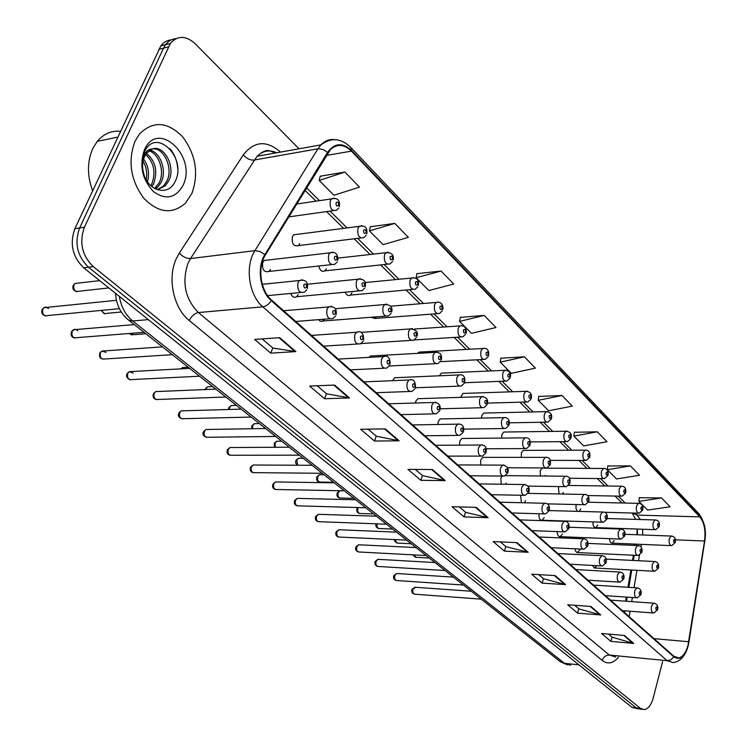 <?xml version="1.0" encoding="UTF-8"?>
<svg xmlns="http://www.w3.org/2000/svg" width="747" height="747" viewBox="0 0 747 747"><rect width="100%" height="100%" fill="white"/><g stroke="black" fill="none" stroke-linecap="round" stroke-linejoin="round"><path stroke-width="1.12" d="M576.114 504.542L575.956 508.558L577.496 511.35M559.017 486.577L558.448 487.894L559.073 493.963M543.321 468.145L542.154 468.136L540.221 470.675L540.408 475.979M524.59 450.366L523.311 450.376L521.387 452.906L521.285 457.369M505.243 432.009L503.842 432.027L501.928 434.53L501.629 438.087M485.233 413.026L483.692 413.063L481.815 415.537L481.432 418.096M464.531 393.389L462.851 393.445L460.675 397.348M443.111 373.061L441.262 373.145L439.376 375.788M420.925 352.014L418.89 352.126L417.666 353.35M296.951 234.39L293.711 234.81L292.385 236.715C291.601 243.681 293.599 246.65 298.408 245.623L299.771 243.681M520.594 495.27L521.434 502.712M502.152 476.072L500.854 478.257L501.274 484.205M484.187 457.36L482.721 457.36L480.685 459.975L480.694 465.036M463.439 438.461L461.823 438.48L459.816 441.066L459.554 445.147M441.972 418.899L440.198 418.936L438.218 421.495L437.817 424.492M419.739 398.637L417.778 398.702L415.846 401.214L415.463 403.025M396.694 377.646L394.528 377.739L392.511 380.681M372.8 355.871L370.409 356.002L369.093 357.383M267.669 260.068L264.13 260.479L262.748 262.449C261.917 269.583 264.008 272.58 269.013 271.45L270.451 269.434M636.836 534.759L637.266 529.053M623.81 611.942L624.006 610.775M625.622 601.195L626.322 597.086M627.975 587.291L630.907 569.989M632.522 560.409L633.4 555.245M635.053 545.431L635.277 544.115M592.987 521.892C592.847 525.664 593.79 527.569 595.817 527.597L597.768 525.01M579.233 511.396L580.802 508.987M562.566 494.028L563.285 492.46M544.993 476.026L545.217 475.391M397.059 341.267L398.011 341.211M370.923 317.279L374.938 318.455L376.311 316.859M345.151 292.198C346.496 295.233 348.242 296.195 350.38 295.102L351.949 292.945M318.838 266.007C319.931 270.545 321.948 272.16 324.889 270.844L326.355 268.78M609.524 538.652C609.72 541.724 610.644 543.228 612.288 543.144L614.23 540.548M574.91 548.793L575.713 551.454L577.244 552.631L579.887 549.895M557.169 531.584C557.281 535.076 558.317 536.776 560.259 536.682L562.342 533.984M539.045 513.759C538.69 518.016 539.717 520.183 542.145 520.257L544.227 517.568M524.273 502.778L525.524 500.621M505.691 484.271L506.195 483.094M346.701 344.694L348.205 344.6M318.558 319.66L320.089 321.098L321.836 321.49L324.646 319.184M290.686 293.44C292.152 296.951 294.131 298.034 296.615 296.718L298.174 294.561M592.259 565.423L594.836 568L596.788 565.666M191.988 193.212C198.954 173.229 195.77 154.358 182.455 136.58C167.207 121.416 152.818 120.631 139.297 134.236L134.974 141.332C127.7 161.156 130.576 180.055 143.611 198.039C158.271 213.035 172.23 214.744 185.489 203.156L191.988 193.212C198.954 173.229 195.77 154.358 182.455 136.58C167.207 121.416 152.818 120.631 139.297 134.236L134.974 141.332C127.7 161.156 130.576 180.055 143.611 198.039C158.271 213.035 172.23 214.744 185.489 203.156L191.988 193.212M688.015 645.175C685.989 652.589 682.935 656.828 678.846 657.902L673.943 656.333L271.581 300.079C260.507 290.882 257.201 267.473 265.306 255.072L330.407 149.643C337.074 143.583 344.087 144.087 351.445 151.146L699.79 516.877C704.225 522.424 705.812 530.463 704.542 540.987L688.015 645.175M688.239 645.38L704.776 541.127C706.074 530.351 704.449 522.106 699.911 516.42L351.66 150.595C342.593 142.257 334.553 142.854 327.55 152.388L264.896 254.559C256.585 267.267 259.975 291.274 271.329 300.696L673.822 656.818C679.882 660.665 684.682 656.846 688.239 645.38M171.287 39.871C167.132 40.217 163.649 42.215 160.848 45.884L74.859 228.703L79.621 227.975C74.27 243.12 77.23 256.202 88.491 267.23L636.173 707.848L640.039 709.099L636.173 707.848L88.491 267.23C77.23 256.202 74.27 243.12 79.621 227.975L163.537 48.153L79.621 227.975L84.411 227.247C79.061 242.43 82.021 255.558 93.291 266.623L640.459 708.371L644.316 709.622C648.275 708.866 651.253 704.963 653.242 697.913L662.598 661.581M176.059 38.629C171.894 38.965 168.411 40.973 165.61 44.652L163.537 48.153L165.61 44.652C168.411 40.973 171.894 38.965 176.059 38.629M279.742 337.672L254.587 339.437L270.759 353.135L295.868 351.604L279.742 337.672M262.15 338.905L272.888 348.055L295.868 351.604M272.795 347.971L270.759 353.135M334.6 385.06L309.632 386.078L324.59 398.749L349.493 397.927L334.6 385.06M317.139 385.769L326.56 393.8L349.493 397.927M326.467 393.725L324.59 398.749M385.331 428.89L360.605 429.273L374.48 441.029L399.141 440.814L385.331 428.89M368.038 429.151L376.311 436.201L399.141 440.814M376.217 436.127L374.48 441.029M432.401 469.546L407.927 469.377L420.841 480.321L445.231 480.629L432.401 469.546M415.295 469.424L422.55 475.615L445.231 480.629M422.457 475.531L420.841 480.321M624.492 635.473L601.578 633.484L610.887 641.365L633.708 643.438L624.492 635.473M608.488 634.082L612.148 637.2L633.708 643.438M612.054 637.116L610.887 641.365M590.933 606.48L567.692 604.762L577.59 613.147L600.737 614.949L590.933 606.48M574.695 605.275L578.916 608.88L600.737 614.949M578.822 608.796L577.59 613.147M555.18 575.601L531.612 574.191L542.154 583.118L565.628 584.63L555.18 575.601M538.708 574.611L543.564 578.757L565.628 584.63M543.471 578.673L542.154 583.118M517.008 542.63L493.132 541.575L504.384 551.118L528.176 552.276L517.008 542.63M500.322 541.892L505.887 546.636L528.176 552.276M505.794 546.561L504.384 551.118M476.184 507.362L452 506.718L464.036 516.924L488.136 517.69L476.184 507.362M459.284 506.914L465.642 512.339L488.136 517.69M465.549 512.255L464.036 516.924M299.005 148.784L195.2 43.737C185.91 35.417 177.637 35.305 170.391 43.41L84.411 227.247M441.094 271.049L416.107 277.753L428.843 290.536L453.718 284.047L441.094 271.049L416.919 273.673M394.789 223.39L369.429 230.898L383.108 244.633L408.366 237.369L394.789 223.39L370.344 226.743M344.899 172.053L319.174 180.466L333.918 195.266L359.54 187.124L344.899 172.053L320.22 176.236M562.033 395.518L538.223 400.308L548.634 410.766L572.333 406.125L562.033 395.518L538.774 396.442M597.292 431.803L573.864 436.089L583.65 445.912L606.966 441.757L597.292 431.803L574.359 432.298M630.403 465.885L607.376 469.723L616.574 478.958L639.497 475.251L630.403 465.885L607.806 465.988M661.562 497.96L638.918 501.377L647.593 510.089L670.134 506.774L661.562 497.96L639.292 497.717M484.196 315.411L459.601 321.406L471.488 333.33L495.971 327.522L484.196 315.411L460.32 317.391M524.413 356.805L500.21 362.164L511.322 373.313L535.422 368.131L524.413 356.805L500.845 358.224M500.21 362.164L500.873 358.009M538.223 400.308L538.811 396.237M573.864 436.089L574.387 432.093M607.376 469.723L607.825 465.792M638.918 501.377L639.311 497.521M459.601 321.406L460.357 317.176M416.107 277.753L416.966 273.449M369.429 230.898L370.391 226.518M319.174 180.466L320.276 176.012M74.859 228.703C69.508 243.793 72.468 256.837 83.729 267.828L631.906 707.334L637.91 708.847M120.444 131.295C111.331 130.482 103.6 133.834 97.25 141.36L92.787 148.522C87.1 161.557 87.044 175.629 92.619 190.746M143.573 158.999C148.354 165.657 149.661 173.276 147.504 181.829M143.022 161.221C146.337 166.721 147.411 172.93 146.253 179.85M146.421 153.34C155.703 161.175 158.056 171.39 153.48 183.977L151.846 186.591M145.646 154.442C154.097 162.557 156.095 172.51 151.632 184.304L150.829 185.704M149.802 150.222C160.25 151.828 167.403 171.072 160.913 182.698L157.766 187.067L155.451 188.944M148.924 150.838C159.018 153.452 165.218 171.838 159.046 183.015L154.629 188.505M152.444 148.998L146.795 152.874L144.488 156.581C142.313 161.604 142.005 167.151 143.555 173.22C147.906 191.213 168.131 196.358 174.779 182.137C188.001 158.579 156.534 127.279 145.021 150.81L144.432 152.014C142.023 157.458 141.351 163.556 142.425 170.316C141.51 164.004 142.191 158.672 144.46 154.349C146.487 150.754 149.148 148.97 152.444 148.998C164.023 144.376 176.432 167.309 168.411 181.4L165.264 185.788L157.346 189.729M152.584 148.952C163.808 147.196 173.92 168.701 166.525 181.726L163.378 186.106L157.262 189.701M141.977 166.32L144.087 175.013M183.127 185.153C197.395 156.44 157.71 118.941 144.404 149.914C139.138 165.489 142.117 179.345 153.35 191.493C165.815 200.364 175.741 198.254 183.127 185.153M169.886 148.588C174.471 153.985 177.086 160.605 177.721 168.458M618.451 657.257C613.147 663.467 607.75 664.531 602.241 660.441L189.252 320.519C191.512 315.981 194.565 313.32 198.413 312.545L609.337 655.054L615.603 656.977M189.252 320.519C173.659 308.352 167.169 278.575 176.105 259.106L179.317 253.102L243.335 154.872C254.223 140.978 266.614 140.053 280.489 152.089M264.896 254.559L259.872 251.478L254.914 250.656L190.513 258.555L187.964 263.374C181.698 282.646 185.181 299.043 198.413 312.545L262.804 306.83C248.891 295.429 244.708 266.109 254.914 250.656L317.951 148.774L320.939 144.871C325.141 140.585 329.931 138.858 335.319 139.68M688.267 645.445L688.958 641.832M351.025 147.682L698.576 513.357L699.911 516.42M351.66 150.595L350.716 147.355C341.052 138.092 331.126 137.261 320.939 144.871L257.071 156.272L190.513 258.555C186.545 258.639 182.819 256.819 179.317 253.102M327.55 152.388L323.516 149.699L318.567 148.7L254.055 160.063C250.133 160.334 246.557 158.607 243.335 154.872M688.986 641.86L704.776 541.127M271.329 300.696C268.873 304.281 266.025 306.326 262.804 306.83L667.108 660.675L670.909 659.797L673.822 656.818M688.052 646.286C685.27 656.062 680.321 661.506 673.206 662.617L667.108 660.675L609.337 655.054C605.92 655.091 603.557 656.884 602.241 660.441M93.291 266.623L83.729 267.828M640.459 708.371L631.906 707.334M168.318 46.921L158.775 49.377M276.763 152.761C269.471 149.549 262.907 150.726 257.071 156.272C267.249 147.159 269.807 151.277 275.41 152.995M351.445 151.146L326.346 155.46M688.715 641.71L654.008 638.676M704.542 540.987L675.428 539.838M629.161 616.677L630.076 611.233M631.691 601.624L632.382 597.507M634.035 587.674L636.948 570.316M638.564 560.717L639.516 555.086M640.898 546.851L641.318 544.376M642.719 534.983L642.691 529.24M640.338 519.52L635.38 513.114M699.79 516.877L637.406 515.113L632.205 513.03L635.641 519.37M625.22 503.058L618.208 496.12M607.983 486.017L600.457 478.566M590.186 468.406L582.109 460.423M571.791 450.217L563.135 441.645M552.771 431.392L543.489 422.223M533.087 411.924L523.152 402.101M512.713 391.773L502.077 381.25M491.601 370.885L480.218 359.634M469.714 349.241L457.547 337.205M447.014 326.784L433.998 313.917M423.446 303.478L409.533 289.715M398.973 279.266L384.098 264.55M373.528 254.101L357.626 238.368M347.056 227.919L330.062 211.102M319.501 200.654L306.522 187.814M475.456 507.344L487.315 517.578M516.298 542.602L527.363 552.154M554.47 575.554L564.825 584.499M590.233 606.433L599.944 614.809M623.81 635.417L632.924 643.288M431.673 469.536L444.4 480.536M384.593 428.899L398.3 440.73M333.853 385.088L348.653 397.871M278.986 337.728L295.018 351.566M119.296 296.335C121.145 306.905 125.617 315.122 132.705 320.986L564.508 663.327L570.68 665.185M578.878 664.821L564.508 663.327L559.895 661.394M115.468 293.272C116.243 304.571 120.594 313.497 128.521 320.043L132.705 320.986L148.336 319.623M567.673 664.979L560.399 661.786L128.008 319.623M415.5 587.291L412.988 589.262C412.419 592.268 413.091 593.921 415.005 594.21L481.255 599.159M657.547 609.869L653.83 613.007C651.645 612.633 650.861 610.308 651.505 606.05L653.597 603.165L654.269 603.184M657.36 608.973C657.369 606.583 656.884 606.134 655.875 607.619C655.857 610.01 656.352 610.458 657.36 608.973M413.801 554.89L416.107 557.309L429.282 558.028M658.359 568.224L654.764 571.296C652.514 570.96 651.701 568.616 652.336 564.274L654.325 561.511L655.044 561.52M656.706 565.843C656.688 568.234 657.183 568.7 658.182 567.262C658.2 564.872 657.705 564.405 656.706 565.843M675.195 542.649L671.712 545.655C669.499 545.338 668.705 543.022 669.312 538.708L671.179 536.057L671.889 536.047M673.607 540.258C673.589 542.602 674.065 543.078 675.027 541.678C675.045 539.334 674.569 538.858 673.607 540.258M397.385 573.528L396.648 573.481L394.799 575.498C394.22 578.58 394.93 580.26 396.928 580.54L463.429 585.05M640.935 594.687L637.219 597.833C634.922 597.479 634.11 595.107 634.763 590.737L636.883 587.852L637.611 587.87M640.739 593.734C640.758 591.307 640.244 590.84 639.208 592.334C639.199 594.761 639.703 595.228 640.739 593.734M378.748 559.372L377.945 559.326L376.096 561.342C375.498 564.508 376.236 566.217 378.318 566.469L445.072 570.521M623.782 579L620.066 582.165C617.666 581.829 616.798 579.42 617.48 574.929L619.608 572.043L620.412 572.043M623.577 577.991C623.596 575.526 623.073 575.041 621.999 576.544C621.98 579.018 622.503 579.495 623.577 577.991M359.559 544.796L358.691 544.759L356.833 546.767C356.216 550.016 357.001 551.753 359.176 551.986L426.154 555.553M606.05 562.799L602.353 565.965C599.822 565.666 598.917 563.201 599.617 558.579L601.755 555.703L602.624 555.703M605.836 561.725C605.864 559.223 605.313 558.719 604.211 560.231C604.192 562.743 604.734 563.238 605.836 561.725M339.81 529.791L338.849 529.754L337 531.761C336.374 535.095 337.196 536.869 339.474 537.065L406.648 540.118M587.712 546.048L584.033 549.213C581.39 548.952 580.419 546.44 581.138 541.687L583.286 538.811L584.238 538.792M587.506 544.908C587.525 542.359 586.965 541.846 585.816 543.358C585.797 545.917 586.358 546.431 587.506 544.908M395.574 539.614L395.929 541.65L397.245 543.078L411.233 543.751M641.785 552.388L638.19 555.469C635.837 555.161 634.978 552.771 635.632 548.317L637.63 545.543L638.414 545.543M640.076 549.904C640.058 552.332 640.562 552.817 641.598 551.37C641.617 548.942 641.103 548.457 640.076 549.904M377.039 523.843C376.712 526.878 377.534 528.437 379.504 528.531L392.661 529.053M624.66 536.038L621.084 539.119C618.619 538.839 617.713 536.411 618.385 531.827L620.393 529.063L621.243 529.053M622.895 533.442C622.877 535.907 623.4 536.411 624.473 534.955C624.492 532.49 623.969 531.985 622.895 533.442M358.271 507.558L357.953 508.259C357.355 511.574 358.168 513.329 360.409 513.506L373.547 513.927M606.966 519.146L603.408 522.228C600.821 521.985 599.869 519.501 600.56 514.786L602.568 512.031L603.501 512.012M605.145 516.429C605.126 518.941 605.668 519.454 606.779 517.988C606.797 515.495 606.256 514.972 605.145 516.429M319.464 514.338L318.409 514.3L316.56 516.298C315.916 519.735 316.793 521.537 319.174 521.695L386.526 524.198M568.747 528.727L565.096 531.883C562.314 531.668 561.286 529.109 562.033 524.207L564.181 521.341L565.218 521.313M568.532 527.513C568.56 524.917 567.972 524.385 566.786 525.907C566.768 528.502 567.346 529.035 568.532 527.513M298.492 498.398L297.334 498.37L295.495 500.359C294.841 503.898 295.765 505.728 298.268 505.859L365.769 507.773M549.12 510.799L545.506 513.945C542.574 513.787 541.482 511.172 542.247 506.102L544.386 503.254L545.525 503.207M548.896 509.501C548.924 506.868 548.317 506.317 547.093 507.848C547.065 510.481 547.672 511.032 548.896 509.501M276.866 481.974L275.587 481.955L273.775 483.925C273.103 487.576 274.084 489.444 276.707 489.518L344.33 490.807M528.783 492.226L525.225 495.354C522.125 495.261 520.976 492.6 521.751 487.361L523.88 484.532L525.132 484.458M528.559 490.844C528.587 488.164 527.961 487.595 526.682 489.136C526.663 491.815 527.289 492.385 528.559 490.844M340.081 490.732L338.167 492.693C337.541 496.111 338.41 497.885 340.753 498.034L353.845 498.342M588.673 501.685L585.153 504.757C582.427 504.561 581.418 502.031 582.128 497.166L584.135 494.43L585.153 494.393M586.797 498.847C586.778 501.386 587.338 501.928 588.477 500.453C588.505 497.913 587.936 497.381 586.797 498.847M320.612 474.765L319.492 474.747L317.774 476.661C317.139 480.172 318.045 481.983 320.5 482.095L333.554 482.282M569.746 483.626L566.263 486.689C563.406 486.54 562.332 483.963 563.061 478.939L565.059 476.222L566.17 476.156M567.813 480.648C567.785 483.234 568.374 483.795 569.55 482.319C569.578 479.733 568.999 479.172 567.813 480.648M299.678 458.238L298.455 458.238L296.755 460.133L297.717 465.232M550.166 464.933L546.729 467.977C543.713 467.893 542.574 465.26 543.321 460.077L545.31 457.369L546.524 457.295M548.158 461.814C548.139 464.447 548.737 465.026 549.96 463.542C549.988 460.908 549.39 460.339 548.158 461.814M254.559 465.026L253.149 465.017L251.365 466.968C250.684 470.741 251.72 472.636 254.475 472.655L322.19 473.29M507.708 472.991L504.216 476.091C500.948 476.072 499.715 473.355 500.518 467.93L502.619 465.129L503.992 465.026M507.474 471.516C507.502 468.789 506.858 468.192 505.542 469.732C505.514 472.468 506.158 473.066 507.474 471.516M231.533 447.528L229.983 447.537L228.237 449.47C227.536 453.364 228.638 455.296 231.542 455.25L299.304 455.175M485.858 453.037L482.431 456.109C478.986 456.174 477.669 453.401 478.491 447.78L480.564 445.016L482.076 444.876M485.615 451.468C485.653 448.686 484.98 448.069 483.608 449.619C483.58 452.402 484.252 453.018 485.615 451.468M207.759 429.469L206.051 429.497L204.342 431.392C203.632 435.436 204.799 437.387 207.862 437.266L275.634 436.453M463.168 432.336L459.844 435.361C456.193 435.538 454.792 432.7 455.633 426.873L457.659 424.147L459.321 423.969M462.935 430.664C462.963 427.826 462.272 427.191 460.843 428.741C460.815 431.579 461.506 432.214 462.935 430.664M183.192 410.803L181.306 410.859L179.663 412.708C178.935 416.91 180.186 418.899 183.407 418.684L251.151 417.069M439.619 410.85L436.397 413.81C432.532 414.109 431.028 411.214 431.887 405.154L433.858 402.484L435.688 402.25M439.376 409.057C439.404 406.172 438.685 405.509 437.2 407.059C437.172 409.954 437.891 410.617 439.376 409.057M157.804 391.512L155.712 391.596L154.134 393.398C153.406 397.759 154.741 399.785 158.131 399.458L225.79 397.012M415.136 388.524L412.055 391.409C407.955 391.839 406.34 388.898 407.208 382.576L409.113 379.98L411.121 379.681M414.893 386.601C414.921 383.659 414.174 382.968 412.633 384.528C412.596 387.469 413.352 388.16 414.893 386.601M278.099 441.206L276.754 441.216L275.083 443.092L275.298 447.285M529.875 445.576L526.495 448.592C523.32 448.583 522.116 445.894 522.881 440.534L524.852 437.863L526.168 437.751M527.802 442.308C527.784 444.988 528.4 445.585 529.67 444.091C529.698 441.421 529.081 440.823 527.802 442.308M255.829 423.633L254.363 423.661L252.719 425.51L252.542 428.713M508.847 425.529L505.551 428.507C502.199 428.573 500.91 425.837 501.695 420.29L503.627 417.648L505.075 417.498M506.709 422.092C506.681 424.819 507.325 425.435 508.642 423.941C508.67 421.224 508.025 420.598 506.709 422.092M232.859 405.5L231.234 405.546L229.637 407.358L229.292 409.477M487.044 404.734L483.832 407.666C480.293 407.834 478.93 405.042 479.723 399.281L481.619 396.685L483.206 396.498M484.831 401.12C484.803 403.894 485.475 404.538 486.839 403.044C486.867 400.271 486.204 399.626 484.831 401.12M209.132 386.769L207.349 386.843L205.537 389.542M464.419 383.164L461.31 386.04C457.575 386.311 456.109 383.463 456.921 377.487L458.761 374.947L460.497 374.705M462.132 379.364C462.104 382.184 462.795 382.856 464.214 381.362C464.242 378.533 463.551 377.87 462.132 379.364M440.926 360.773L437.938 363.574C433.988 363.976 432.42 361.072 433.241 354.853L435.015 352.379L436.92 352.08M438.554 356.758C438.517 359.643 439.245 360.334 440.721 358.84C440.749 355.964 440.03 355.273 438.554 356.758M184.621 367.421L182.66 367.533L181.39 368.822M133.246 373.127L129.231 371.679L127.737 373.425C127.009 377.963 128.428 380.018 132.004 379.569L199.524 376.217M389.682 365.302L386.741 368.103C382.399 368.701 380.671 365.694 381.549 359.102L383.351 356.59L385.573 356.207M389.43 363.247C389.467 360.25 388.683 359.531 387.077 361.09C387.039 364.088 387.824 364.807 389.43 363.247M106.018 352.36L101.816 351.081L100.406 352.743C99.678 357.477 101.2 359.559 104.972 358.98L172.296 354.676M363.182 341.136L360.418 343.825C355.815 344.61 353.947 341.556 354.825 334.656L356.534 332.256L358.98 331.771M362.921 338.933C362.958 335.879 362.146 335.132 360.474 336.692C360.437 339.754 361.249 340.501 362.921 338.933M77.8 330.856L76.381 329.595L74.691 329.268L72.104 331.332C71.385 336.281 73.019 338.382 76.997 337.635L144.04 332.322M335.58 315.972L333.013 318.521C328.129 319.529 326.122 316.42 326.999 309.202L328.577 306.924L331.266 306.317M335.31 313.609C335.356 310.491 334.507 309.716 332.76 311.275C332.723 314.394 333.573 315.178 335.31 313.609M48.555 308.558L45.614 307.064L43.952 307.661L42.775 309.137C42.075 314.319 43.821 316.439 48.013 315.514L119.408 308.67M306.802 289.743L304.459 292.133C299.276 293.394 297.11 290.228 297.969 282.646L299.416 280.527L302.367 279.78M306.522 287.212C306.569 284.028 305.682 283.216 303.861 284.775C303.824 287.959 304.711 288.772 306.522 287.212M158.131 355.581L159.494 355.488M416.509 337.504L413.661 340.221C409.477 340.772 407.806 337.803 408.637 331.332L410.327 328.932L412.419 328.559M414.043 333.274C414.015 336.215 414.762 336.934 416.294 335.431C416.331 332.499 415.584 331.78 414.043 333.274M129.81 333.451L133.806 334.703L145.861 333.75M391.12 313.31L388.431 315.916C384.005 316.644 382.203 313.628 383.043 306.858L384.64 304.561L386.927 304.104M388.561 308.847C388.524 311.844 389.308 312.591 390.905 311.097C390.942 308.109 390.158 307.362 388.561 308.847M101.835 310.35C102.862 313.348 104.533 314.347 106.849 313.348L121.285 311.994M364.685 288.137L362.183 290.62C357.496 291.535 355.572 288.463 356.394 281.395L357.897 279.21L360.399 278.64M362.034 283.43C361.996 286.484 362.809 287.259 364.471 285.765C364.517 282.711 363.696 281.936 362.034 283.43M77.856 283.15L75.017 283.477L73.888 284.896C73.215 289.976 74.896 292.077 78.939 291.227L108.81 287.931M337.158 261.917L334.852 264.251C329.894 265.4 327.83 262.272 328.643 254.867L330.015 252.822L332.76 252.122M334.404 256.94C334.357 260.059 335.207 260.871 336.944 259.377C336.981 256.268 336.141 255.455 334.404 256.94M659.171 526.691L655.689 529.698C653.382 529.399 652.542 527.037 653.167 522.62L655.044 519.959L655.81 519.949M657.528 524.179C657.509 526.56 658.004 527.055 659.003 525.655C659.013 523.274 658.527 522.788 657.528 524.179M642.625 510.21L639.161 513.217C636.743 512.956 635.856 510.546 636.5 505.999L638.386 503.357L639.217 503.329M640.935 507.596C640.917 510.014 641.421 510.518 642.448 509.109C642.467 506.699 641.962 506.186 640.935 507.596M625.538 493.197L622.092 496.195C619.562 495.971 618.628 493.515 619.282 488.837L621.177 486.204L622.083 486.166M623.792 490.462C623.773 492.917 624.296 493.44 625.36 492.03C625.379 489.574 624.856 489.052 623.792 490.462M607.881 475.615L604.472 478.612C601.811 478.425 600.821 475.923 601.503 471.105L603.38 468.481L604.37 468.434M606.088 472.758C606.069 475.251 606.601 475.792 607.703 474.382C607.731 471.88 607.19 471.338 606.088 472.758M589.626 457.444L586.255 460.423C583.463 460.292 582.417 457.743 583.108 452.775L584.985 450.17L586.059 450.105M587.777 454.456C587.749 456.996 588.309 457.547 589.448 456.128C589.476 453.597 588.916 453.037 587.777 454.456M570.745 438.657L567.421 441.617C564.489 441.533 563.378 438.937 564.088 433.811L565.946 431.224L567.113 431.14M568.831 435.52C568.812 438.097 569.391 438.676 570.568 437.256C570.596 434.67 570.017 434.091 568.831 435.52M551.202 419.207L547.934 422.139C544.852 422.13 543.667 419.478 544.395 414.183L546.234 411.625L547.504 411.513M549.232 415.92C549.204 418.544 549.801 419.142 551.025 417.713C551.053 415.089 550.455 414.492 549.232 415.92M530.968 399.075L527.765 401.97C524.515 402.035 523.264 399.328 524.011 393.846L525.813 391.325L527.205 391.176M528.923 395.621C528.895 398.291 529.52 398.917 530.781 397.479C530.809 394.808 530.193 394.192 528.923 395.621M509.986 378.215L506.868 381.063C503.45 381.222 502.115 378.458 502.871 372.781L504.645 370.307L506.158 370.11M507.876 374.583C507.857 377.3 508.492 377.945 509.809 376.516C509.837 373.799 509.193 373.155 507.876 374.583M488.239 356.58L485.214 359.382C481.61 359.634 480.181 356.823 480.956 350.931L482.683 348.504L484.327 348.27M486.054 352.771C486.026 355.535 486.699 356.207 488.062 354.769C488.09 352.005 487.417 351.333 486.054 352.771M465.67 334.142L462.757 336.878C458.947 337.242 457.435 334.376 458.21 328.26L459.881 325.897L461.674 325.599M463.411 330.127C463.383 332.947 464.074 333.648 465.493 332.21C465.521 329.39 464.83 328.699 463.411 330.127M442.233 310.855L439.451 313.497C435.426 314.001 433.811 311.079 434.595 304.711L436.192 302.423L438.153 302.059M439.899 306.625C439.862 309.491 440.581 310.21 442.056 308.782C442.084 305.906 441.365 305.187 439.899 306.625M417.872 286.652L415.248 289.201C410.99 289.855 409.263 286.876 410.056 280.246L411.569 278.043L413.707 277.604M415.453 282.189C415.425 285.121 416.172 285.868 417.704 284.439C417.741 281.507 416.985 280.76 415.453 282.189M392.548 261.487L390.083 263.915C385.592 264.755 383.743 261.711 384.528 254.792L385.947 252.701L388.281 252.159M390.046 256.781C390.009 259.769 390.784 260.544 392.38 259.116C392.418 256.137 391.633 255.362 390.046 256.781M366.189 235.314L363.91 237.602C359.167 238.638 357.187 235.538 357.962 228.311L359.27 226.341L361.809 225.687M363.593 230.337C363.556 233.381 364.359 234.194 366.021 232.775C366.058 229.731 365.246 228.918 363.593 230.337M338.736 208.049L336.673 210.178C331.659 211.438 329.53 208.282 330.286 200.719L331.472 198.898L334.245 198.114M336.038 202.792C335.991 205.901 336.841 206.751 338.568 205.332C338.615 202.232 337.765 201.382 336.038 202.792M331.407 264.625L269.013 271.45M359.055 290.91L296.615 296.718M385.592 316.14L323.171 320.986M602.343 522.19L542.145 520.257M360.754 237.985L298.408 245.623M387.207 264.223L324.889 270.844M412.624 289.434L350.38 295.102M437.07 313.684L374.938 318.455M678.846 657.902L676.026 657.631M704.804 541.164C706.559 530.856 704.598 521.714 698.931 513.74M642.196 709.37L640.039 709.099M170.391 43.41L160.848 45.884M637.415 534.777L637.387 529.053M622.036 502.983L615.014 496.064M604.781 485.97L597.245 478.538M586.955 468.388L578.869 460.413M568.532 450.226L559.867 441.673M549.493 431.439L540.202 422.279M529.782 411.999L519.837 402.194M509.379 391.886L498.735 381.381M488.249 371.035L476.857 359.811M466.343 349.437L454.157 337.42M443.615 327.027L430.599 314.179M420.038 303.768L406.107 290.032M395.536 279.602L380.653 264.924M370.073 254.494L354.162 238.797M343.592 228.367L326.579 211.588M316.009 201.167L305 190.308M624.567 612.615L624.865 610.841M626.49 601.26L627.181 597.152M628.843 587.338L631.766 570.036M633.381 560.455L634.259 555.282M635.912 545.469L636.136 544.152M471.245 591.232L414.828 587.245L411.97 589.392C411.261 591.736 412.092 593.333 414.436 594.192M610.476 600.13L653.597 603.165C656.93 603.753 658.284 605.836 657.677 609.403M622.344 610.644L653.074 612.951M415.5 557.299L412.82 554.844M594.005 567.953L653.952 571.25M606.209 559.092L654.325 561.511C657.715 561.912 659.106 563.976 658.499 567.72M611.476 543.106L670.918 545.627M624.996 534.31L671.179 536.057C674.541 536.411 675.932 538.438 675.344 542.145M453.392 577.114L396.648 573.481L393.8 575.638C393.109 578.094 393.949 579.719 396.312 580.522M593.491 585.097L636.883 587.852C640.244 588.328 641.645 590.438 641.075 594.182M605.425 595.667L636.388 597.777M435.015 562.566L377.945 559.326L375.115 561.483C374.387 563.985 375.237 565.638 377.655 566.459M575.965 569.578L619.608 572.043C623.045 572.407 624.483 574.555 623.932 578.467M587.954 580.195L619.16 582.109M416.079 547.579L358.691 544.759L355.88 546.916C355.114 549.484 355.974 551.174 358.457 551.977M557.869 553.564L601.755 555.703C605.247 555.964 606.732 558.14 606.219 562.23M569.905 564.218L601.354 565.909M396.554 532.135L338.849 529.754L336.075 531.911C335.272 534.563 336.141 536.281 338.68 537.074M539.175 537.009L583.286 538.811C586.843 538.951 588.384 541.164 587.898 545.441M551.258 547.71L582.94 549.166M397.404 543.125C395.126 542.126 394.173 540.94 394.565 539.567M576.908 552.547L637.303 555.423M588.085 543.414L637.63 545.543C641.113 545.861 642.541 547.962 641.934 551.846M378.794 528.531C376.189 527.643 375.293 526.065 376.105 523.815M559.27 536.635L620.113 539.082M569.111 527.251L620.393 529.063C623.95 529.259 625.435 531.397 624.828 535.459M359.634 513.516C357.141 512.834 356.272 511.144 357.019 508.427L357.57 507.54M549.325 510.584L602.568 512.031C606.2 512.125 607.731 514.291 607.152 518.53L655.044 519.959C658.462 520.201 659.89 522.265 659.321 526.14M155.899 187.385L157.766 187.067M163.378 186.106L165.264 185.788M97.25 141.36L117.709 137.121M376.432 516.205L318.409 514.3L315.664 516.448C314.814 519.146 315.692 520.902 318.315 521.714M519.856 519.903L564.181 521.341C567.869 521.378 569.457 523.619 568.953 528.073M531.976 530.631L563.892 531.836M355.665 499.78L297.334 498.37L294.635 500.509C293.739 503.301 294.635 505.093 297.325 505.878M499.874 502.208L544.386 503.254C548.158 503.142 549.811 505.43 549.344 510.098M512.031 512.974L544.171 513.899M334.226 482.814L275.587 481.955L272.944 484.075C271.992 486.932 272.907 488.762 275.68 489.556M479.191 483.897L523.88 484.532C528.045 485.13 529.763 487.446 529.035 491.479M491.386 494.691L523.75 495.326M339.904 498.062C337.355 497.371 336.467 495.644 337.252 492.861L339.894 490.77M547.355 503.861L583.977 504.729M528.157 493.384L584.135 494.43C587.852 494.374 589.439 496.568 588.879 501.022M319.585 482.132C316.971 481.479 316.074 479.714 316.887 476.829L319.492 474.747L324.095 474.793M528.073 486.11L564.975 486.661M505.402 475.643L565.059 476.222C568.859 476.007 570.493 478.239 569.98 482.917M297.203 465.232L295.597 462.897L295.905 460.301L298.455 458.238L303.179 458.247M507.643 467.753L545.31 467.967M482.721 457.36L545.31 457.369C549.222 457.043 550.922 459.312 550.408 464.176M312.097 465.297L253.149 465.017L250.572 467.108C249.545 470.05 250.478 471.917 253.354 472.72M457.78 464.933L502.619 465.129C507.092 465.932 508.875 468.285 507.979 472.188M469.994 475.755L502.572 476.072M289.229 447.201L229.983 447.537L227.471 449.61C226.378 452.607 227.321 454.521 230.309 455.334M435.594 445.296L480.564 445.016C485.13 444.838 486.997 447.229 486.157 452.178M447.827 456.118L480.62 456.109M265.587 428.498L206.051 429.497L203.623 431.523C202.12 433.848 203.081 435.8 206.517 437.387M412.596 424.931L457.659 424.147C462.402 423.81 464.354 426.238 463.504 431.421M424.828 435.762L457.836 435.389M241.122 409.141L181.306 410.859L178.972 412.848C177.609 415.519 178.598 417.517 181.932 418.843M388.729 403.8L433.858 402.484C438.863 402.708 440.907 405.163 439.983 409.86M400.962 414.632L434.166 413.866M215.818 389.112L155.712 391.596L153.499 393.529C152.444 396.713 153.452 398.758 156.515 399.673M363.966 381.876L409.113 379.98C413.371 378.692 415.509 381.185 415.537 387.469M376.18 392.689L409.571 391.503M274.522 447.285L274.261 443.26L276.754 441.216L281.61 441.178M486.194 448.77L524.945 448.602M461.823 438.48L524.852 437.863C528.848 437.34 530.613 439.647 530.146 444.773M251.674 428.731L251.935 425.678L254.363 423.661L259.349 423.568M463.738 429.123L503.833 428.535M440.198 418.936L503.627 417.648C507.923 417.284 509.762 419.618 509.155 424.66M228.433 409.505L228.89 407.526L231.234 405.546L236.379 405.388M440.188 408.796L481.936 407.722M417.778 398.702L481.619 396.685C486.502 397.077 488.417 399.458 487.38 403.81M204.781 389.57L207.349 386.843L212.662 386.619M415.612 387.758L459.209 386.124M394.528 377.739L458.761 374.947C463.336 374.2 465.344 376.609 464.783 382.165M389.262 366.011L435.622 363.686M370.409 356.002L435.015 352.379C440.132 352.061 442.243 354.508 441.328 359.709M180.877 368.85L182.66 367.533L188.151 367.225M189.607 368.374L129.231 371.679L127.139 373.547C125.813 376.161 126.841 378.262 130.239 379.84M338.232 359.092L383.351 356.59C387.824 355.096 390.074 357.617 390.121 364.172M350.418 369.877L383.986 368.234M162.444 346.879L101.816 351.081L99.865 352.864C98.772 357.458 100.471 359.494 104.972 358.98M311.48 335.403L356.534 332.256C361.175 330.463 363.556 333.022 363.668 339.932M323.619 346.15L357.355 344.022M134.273 324.59L73.402 329.754L71.609 331.444C70.377 335.058 71.469 337.261 74.868 338.064M283.645 310.761L328.577 306.924C334.441 306.121 336.953 308.707 336.113 314.683M295.728 321.462L329.604 318.792M116.429 300.313L43.952 307.661L42.336 309.239C40.908 312.507 42.028 314.776 45.688 316.037M262.3 284.318L299.416 280.527C305.504 279.294 308.156 281.908 307.381 288.37M267.613 295.635L300.677 292.488M360.922 343.564L411.093 340.38M361.016 332.368L410.327 328.932C416.275 329.651 418.479 332.126 416.947 336.365M131.976 335.029L129.11 333.507M335.291 308.716L384.64 304.561C390.634 304.701 392.95 307.204 391.605 312.087M104.851 313.759L101.078 310.425M307.447 284.243L357.897 279.21C363.882 278.678 366.319 281.217 365.227 286.839M76.764 291.722C73.141 290.396 72.02 288.155 73.421 285.018L75.017 283.477L99.696 280.629M264.13 260.479L330.015 252.822C335.627 251.496 338.204 254.064 337.747 260.535M594.929 527.569L654.83 529.66M604.575 512.274L638.218 513.189M588.44 502.227L638.386 503.357C641.878 503.497 643.354 505.588 642.793 509.622M587.581 495.532L621.065 496.176M568.579 485.447L621.177 486.204C624.735 486.213 626.257 488.342 625.725 492.572M569.363 478.239L603.343 478.603M542.154 468.136L603.38 468.481C607.031 468.388 608.6 470.545 608.086 474.952M550.25 460.367L585.022 460.423M523.311 450.376L584.985 450.17C588.701 449.909 590.326 452.094 589.859 456.734M530.258 441.897L566.067 441.626M503.842 432.027L565.946 431.224C570.278 431.729 571.959 433.951 570.997 437.891M509.379 422.821L546.449 422.167M483.692 413.063L546.234 411.625C550.67 412.241 552.416 414.492 551.473 418.395M487.53 403.1L526.14 402.017M462.851 393.445L525.813 391.325C530.333 391.671 532.144 393.958 531.266 398.198M464.811 382.716L505.084 381.138M441.262 373.145L504.645 370.307C509.389 370.633 511.284 372.958 510.322 377.272M440.394 361.669L483.253 359.484M418.89 352.126L482.683 348.504C487.1 347.691 489.07 350.054 488.603 355.581M414.202 339.96L460.591 337.009M414.268 329.063L459.881 325.897C466.445 324.543 466.856 332.088 466.063 333.078M390.662 306.195L436.192 302.423C442.392 300.649 443.625 307.876 442.672 309.706M365.152 282.562L411.569 278.043C416.901 277.314 419.17 279.78 418.357 285.429M338.036 258.098L385.947 252.701C391.858 252.458 394.239 254.951 393.081 260.18M293.711 234.81L359.27 226.341C365.152 225.183 367.655 227.714 366.777 233.914M288.706 216.891L333.209 210.663M296.596 204.015L331.472 198.898C337.448 197.507 340.081 200.065 339.381 206.564"/></g></svg>

